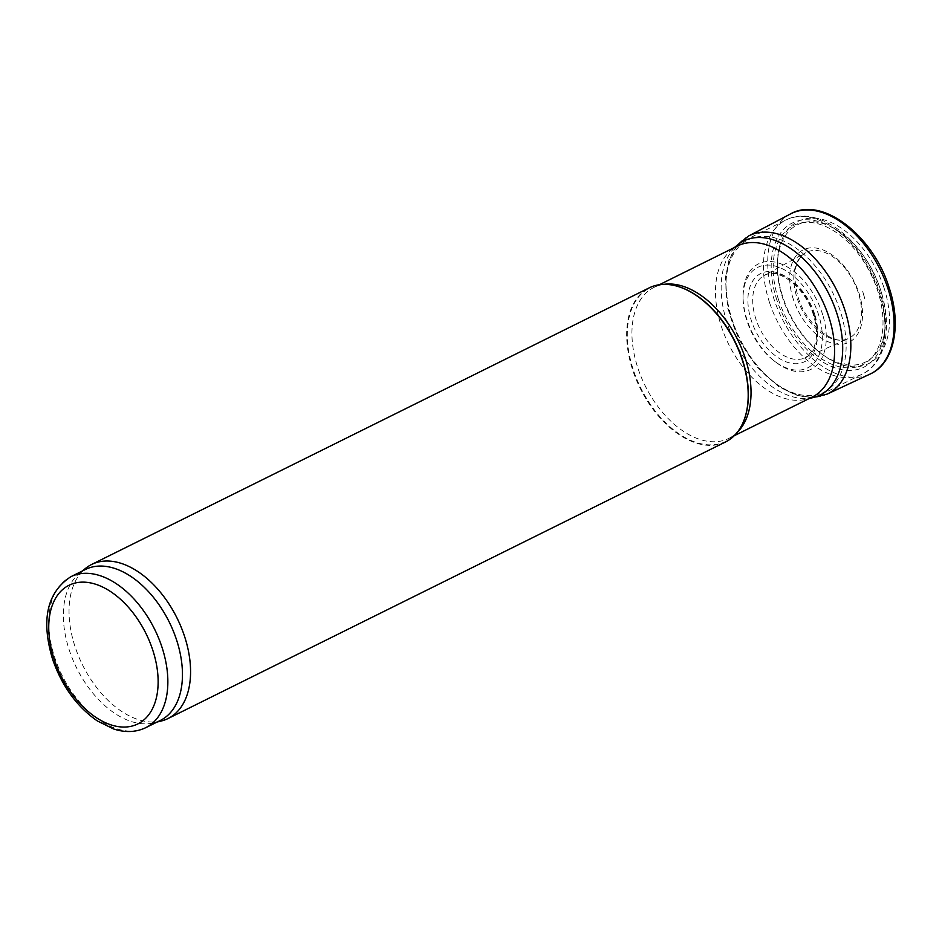 <?xml version="1.0" encoding="UTF-8"?>
<svg xmlns="http://www.w3.org/2000/svg" width="942" height="942" viewBox="0 0 942 942"><rect width="100%" height="100%" fill="white"/><g stroke="black" fill="none" stroke-linecap="round" stroke-linejoin="round"><path stroke-width="0.71" stroke-dasharray="4.71 3.53" d="M793.352 299.344A51.551 31.616 63.6 0 1 828.713 252.727A51.551 31.616 63.6 0 1 856.302 336.153A51.551 31.616 63.6 0 1 793.352 299.344M778.669 300.039A77.727 47.677 63.6 0 1 831.974 229.754A77.727 47.677 63.6 0 1 873.575 355.534A77.727 47.677 63.6 0 1 778.669 300.039M813.311 397.512A85.981 52.74 63.6 0 1 727.271 323.459A85.981 52.74 63.6 0 1 737.598 244.908M812.475 396.912A84.262 51.692 63.6 0 1 805.775 399.349A84.262 51.692 63.6 0 1 721.466 326.768A84.262 51.692 63.6 0 1 731.593 249.795A84.262 51.692 63.6 0 1 737.574 245.944M725.634 441.904A85.981 52.74 63.6 0 1 632.777 370.336A85.981 52.74 63.6 0 1 649.215 287.863M161.188 721.03A85.981 52.74 63.6 0 1 75.148 646.977A85.981 52.74 63.6 0 1 85.486 568.438M160.352 720.43A84.262 51.692 63.6 0 1 153.664 722.867A84.262 51.692 63.6 0 1 69.343 650.298A84.262 51.692 63.6 0 1 79.469 573.325A84.262 51.692 63.6 0 1 85.451 569.463M888.188 286.992L888.506 287.946A86.169 52.858 -116.4 0 0 888.188 286.992M883.879 287.416A79.375 48.69 -116.4 0 0 820.729 219.039A79.375 48.69 -116.4 0 0 777.327 264.843A79.375 48.69 -116.4 0 0 821.471 353.827A79.375 48.69 -116.4 0 0 876.566 357.936A79.375 48.69 -116.4 0 0 885.127 291.419A79.375 48.69 -116.4 0 0 883.879 287.416M822.778 315.017A58.899 36.137 -116.4 0 0 822.107 312.909A58.899 36.137 -116.4 0 0 775.16 262.135A58.899 36.137 -116.4 0 0 743.038 296.377A58.899 36.137 -116.4 0 0 775.619 362.046A58.899 36.137 -116.4 0 0 816.832 365.096A58.899 36.137 -116.4 0 0 822.778 315.017M819.01 316.1A56.108 34.418 -116.4 0 0 818.362 314.051A56.108 34.418 -116.4 0 0 773.641 265.703A56.108 34.418 -116.4 0 0 743.05 298.32A56.108 34.418 -116.4 0 0 774.088 360.857A56.108 34.418 -116.4 0 0 813.335 363.777A56.108 34.418 -116.4 0 0 819.01 316.1M814.006 314.487A49.243 30.215 -116.4 0 0 753.871 279.327A49.243 30.215 -116.4 0 0 780.235 359.02A49.243 30.215 -116.4 0 0 814.006 314.487M881.406 292.656A76.585 46.982 -116.4 0 0 880.146 288.57A76.585 46.982 -116.4 0 0 819.222 222.583A76.585 46.982 -116.4 0 0 777.327 266.763A76.585 46.982 -116.4 0 0 819.94 352.661A76.585 46.982 -116.4 0 0 873.034 356.665A76.585 46.982 -116.4 0 0 881.406 292.656M776.914 300.215A80.482 49.373 63.6 0 1 832.116 227.446A80.482 49.373 63.6 0 1 875.177 357.666A80.482 49.373 63.6 0 1 776.914 300.215M769.52 302.5A85.981 52.74 63.6 0 1 785.958 220.016A85.981 52.74 63.6 0 1 871.421 273.604A85.981 52.74 63.6 0 1 862.389 374.068A85.981 52.74 63.6 0 1 769.52 302.5M737.091 432.578A84.262 51.692 63.6 0 1 728.943 438.348A84.262 51.692 63.6 0 1 637.934 368.216A84.262 51.692 63.6 0 1 654.042 287.381A84.262 51.692 63.6 0 1 663.58 284.39M742.861 423.005A85.651 52.54 63.6 0 1 688.531 439.349A85.651 52.54 63.6 0 1 633.401 370.112A85.651 52.54 63.6 0 1 674.684 285.579M145.751 727.671A84.262 51.692 63.6 0 1 54.742 657.54A84.262 51.692 63.6 0 1 70.862 576.704M790.279 214.058A89.419 54.848 -116.4 0 0 781.789 318.066A89.419 54.848 -116.4 0 0 869.749 374.233M748.702 235.947A88.277 54.141 -116.4 0 0 739.953 338.826A88.277 54.141 -116.4 0 0 827.158 394.097M840.099 310.566A85.051 52.175 -116.4 0 0 736.255 249.842A85.051 52.175 -116.4 0 0 781.778 387.468A85.051 52.175 -116.4 0 0 840.099 310.566M814.712 314.345A45.981 28.201 -116.4 0 0 814.43 313.462A45.981 28.201 -116.4 0 0 764.315 275.417A45.981 28.201 -116.4 0 0 759.935 328.911A45.981 28.201 -116.4 0 0 805.174 357.783A45.981 28.201 -116.4 0 0 814.712 314.345M860.223 299.98A47.936 29.402 -116.4 0 0 858.138 292.267A47.936 29.402 -116.4 0 0 805.54 252.809A47.936 29.402 -116.4 0 0 801.336 308.375A47.936 29.402 -116.4 0 0 848.118 338.649A47.936 29.402 -116.4 0 0 860.223 299.98M864.662 298.508A51.103 31.345 -116.4 0 0 862.566 290.866L864.662 298.508M743.709 240.975L785.958 220.016C813.111 205.792 853.358 231.602 872.987 271.967C893.958 312.249 890.496 360.904 862.389 374.068L820.141 395.028M805.775 399.349L809.284 398.49M731.593 249.795L734.395 247.522M742.967 422.781C739.388 430.4 734.713 435.593 728.943 438.348L734.277 435.699M674.919 285.626C666.701 283.872 659.73 284.46 654.042 287.381L659.376 284.731M153.664 722.867L157.173 722.008M79.469 573.325L82.272 571.04M737.421 245.061L728.92 260.392L725.34 278.267L727.73 308.199L738.61 339.026L756.497 366.568L778.893 386.809L796.355 395.263L813.076 397.571M743.038 296.377L743.05 298.32M775.619 362.046L774.088 360.857M813.358 314.746C805.174 286.686 777.02 266.61 764.315 275.417L805.54 252.809C794.695 259.898 792.187 274.581 798.027 296.848C806.258 325.249 834.318 346.432 848.118 338.649L805.174 357.783L813.299 349.541L815.996 341.004C817.291 333.115 816.408 324.354 813.358 314.746M777.327 266.763L777.327 264.843M819.94 352.661L821.471 353.827"/><path stroke-width="1.41" d="M734.395 247.522L737.598 244.908A85.981 52.74 63.6 0 1 743.709 240.975A85.981 52.74 63.6 0 1 829.172 294.563A85.981 52.74 63.6 0 1 820.141 395.028A85.981 52.74 63.6 0 1 813.311 397.512L809.284 398.49M659.376 284.731L737.574 245.944A84.262 51.692 63.6 0 1 821.33 298.449A84.262 51.692 63.6 0 1 812.475 396.912L734.277 435.699M82.272 571.04L85.486 568.438A85.981 52.74 63.6 0 1 91.586 564.493L649.215 287.863A85.981 52.74 63.6 0 1 674.46 285.52A85.981 52.74 63.6 0 1 734.678 341.44A85.981 52.74 63.6 0 1 742.767 423.217A85.981 52.74 63.6 0 1 725.634 441.904L168.017 718.546A85.981 52.74 63.6 0 1 161.188 721.03L157.173 722.008M91.586 564.493A85.981 52.74 63.6 0 1 177.049 618.082A85.981 52.74 63.6 0 1 168.017 718.546M70.862 576.704L85.451 569.463A84.262 51.692 63.6 0 1 169.207 621.979A84.262 51.692 63.6 0 1 160.352 720.43L145.751 727.671C135.919 732.346 125.192 732.77 113.558 728.955L97.309 720.924C76.855 706.688 61.948 686.129 52.587 659.259C40.847 619.977 46.935 592.459 70.862 576.704A84.262 51.692 63.6 0 1 154.606 629.221A84.262 51.692 63.6 0 1 145.751 727.671M663.58 284.39A84.262 51.692 63.6 0 1 737.786 339.897A84.262 51.692 63.6 0 1 737.091 432.578M674.684 285.579A85.651 52.54 63.6 0 1 674.919 285.626A85.651 52.54 63.6 0 1 734.901 341.334A85.651 52.54 63.6 0 1 742.967 422.781A85.651 52.54 63.6 0 1 742.861 423.005M54.247 659.518A77.385 47.465 63.6 0 1 107.329 589.539A77.385 47.465 63.6 0 1 148.742 714.754A77.385 47.465 63.6 0 1 54.247 659.518M887.764 288.017A89.419 54.848 -116.4 0 0 790.279 214.058C821.93 195.465 873.293 235.571 889.13 287.651C901.894 325.461 894.276 363.518 869.749 374.233A89.419 54.848 -116.4 0 0 889.825 294.881A89.419 54.848 -116.4 0 0 887.764 288.017M813.076 397.571L827.158 394.097A88.277 54.141 -116.4 0 0 844.597 309.27A88.277 54.141 -116.4 0 0 844.562 309.164A88.277 54.141 -116.4 0 0 748.702 235.947L790.279 214.058M827.158 394.097L869.749 374.233M748.702 235.947L737.421 245.061"/></g></svg>
